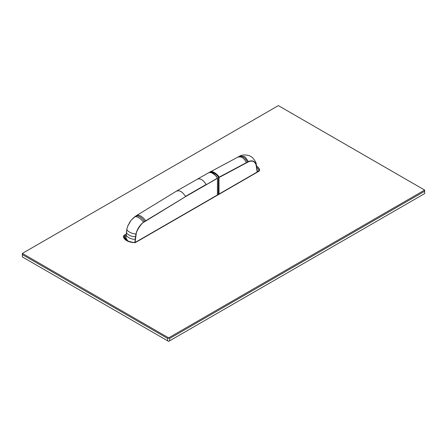 <?xml version="1.0" encoding="UTF-8"?>
<svg xmlns="http://www.w3.org/2000/svg" width="447" height="447" viewBox="0 0 447 447"><rect width="100%" height="100%" fill="white"/><g stroke="black" fill="none" stroke-linecap="round" stroke-linejoin="round"><path stroke-width="0.67" d="M257.31 171.944L256.17 164.58C254.885 161.082 252.332 160.06 248.504 161.507L218.421 177.537L218.421 194.4M257.377 171.911L257.366 171.419L257.405 171.933M257.215 172.291L256.053 164.775C254.695 161.3 252.186 160.294 248.543 161.758L219.03 177.537L218.421 177.537C218.661 175.922 211.135 170.095 209.889 172.609M209.799 172.33L209.76 172.436A0.43 0.43 0 0 1 209.889 172.129L209.889 172.129A0.43 0.346 45 0 0 209.811 172.441M248.543 161.758L244.995 156.757L240.162 155.88L209.95 172.084A0.43 0.346 45 0 0 209.889 172.129L210.291 171.827M209.95 172.084C211.358 169.419 219.136 175.487 218.974 177.291L219.03 194.048M217.404 194.987L217.493 178.09L214.616 174.481C213.13 173.537 212.308 172.011 208.66 172.743L176.71 190.986M197.121 179.258C200.133 178.029 203.139 179.761 206.151 184.471L185.471 196.406C182.46 191.702 179.454 189.964 176.442 191.199M217.533 194.914L217.533 178.269L185.527 196.646L143.699 222.288C141.369 223.109 136.067 231.563 136.19 233.977L135.028 242.833M185.527 196.646L143.621 222.058C139.794 225.037 137.24 229.009 135.955 233.982L134.854 242.369M125.763 237.659L127.87 241.028M125.713 238.067L126.607 240.324M208.324 172.995C211.096 170.503 217.851 177.33 217.348 178.202L206.207 184.712M136.19 233.977L135.955 233.982C131.876 234.049 126.026 230.674 126.931 228.775L127.853 225.852L131.066 220.287L129.099 223.226M176.738 190.97L135.854 215.974L131.072 220.287L134.592 216.845C136.955 216.152 139.961 217.89 143.621 222.058L143.699 222.288M167.625 338.457L167.625 340.804L168.642 341.391L169.659 340.804L169.659 338.457L168.642 337.871L424.65 190.07L278.358 105.609L22.35 253.415L168.642 337.871L167.625 338.457L22.35 254.589L22.35 253.415M424.65 190.07L424.65 191.243L169.659 338.457M169.659 340.804L424.65 193.585L424.65 191.243M167.625 340.804L22.35 256.93L22.35 254.589M257.276 170.788A10.924 6.308 180 0 1 257.992 171.553M124.115 237.184A2.872 1.659 180 0 1 124.115 237.106A2.872 1.659 180 0 1 124.953 235.938L124.953 238.854L125.696 238.441M256.768 169.134A0.43 0.285 -8.1 0 0 256.885 168.966L257.366 171.419M256.449 166.915A0.43 0.285 -8.1 0 0 256.572 166.748L256.606 166.088A11.644 6.722 180 0 1 259.567 169.731A3.593 2.073 180 0 1 258.55 171.475L136.436 241.978A3.593 2.073 180 0 1 133.418 242.565A11.644 6.722 180 0 1 123.428 236.798A3.593 2.073 180 0 1 124.45 235.055L126.188 234.049M256.053 164.775A0.43 0.313 -17.3 0 0 256.17 164.58L256.103 163.378C256.517 162.954 252.846 156.998 250.605 156.422C248.465 154.763 242.442 154.472 240.162 155.88M247.498 162.267L247.448 162.021C244.895 157.165 241.888 155.427 238.424 156.813M246.448 162.814L246.398 162.568C243.85 157.707 240.844 155.975 237.374 157.361M135.475 239.162L135.24 239.195C131.127 239.737 125.283 236.362 126.21 233.988M145.795 220.93L145.728 220.689C142.258 216.365 139.246 214.627 136.704 215.482M144.744 221.595L144.677 221.36C141.213 217.024 138.201 215.286 135.648 216.147M135.793 236.58L135.553 236.614C131.446 237.201 125.596 233.826 126.529 231.406M127.808 225.947L126.931 228.775M257.343 171.262A11.074 6.392 180 0 1 257.768 171.682M125.227 239.167L125.696 238.894M256.801 167.452A10.924 6.308 180 0 1 258.858 170.374A2.872 1.659 180 0 1 258.886 170.592L258.193 171.441L136.078 241.939A0.721 0.413 -120 0 1 136.436 241.978M258.858 170.754L258.858 170.374A0.721 0.581 166.9 0 1 259.567 169.731M258.55 171.475A0.721 0.413 -120 0 0 258.193 171.441M133.418 242.565L136.078 241.939M123.428 236.798A0.721 0.581 -13.1 0 1 124.137 237.329M124.45 235.055A0.721 0.413 60 0 1 124.953 235.938L126.037 235.312M256.919 168.301L256.103 163.378M125.696 239.626L126.909 228.858M127.853 225.847L128.401 224.59M133.474 242.436C127.652 241.43 124.534 239.693 124.126 237.223L124.115 237.106"/></g></svg>

